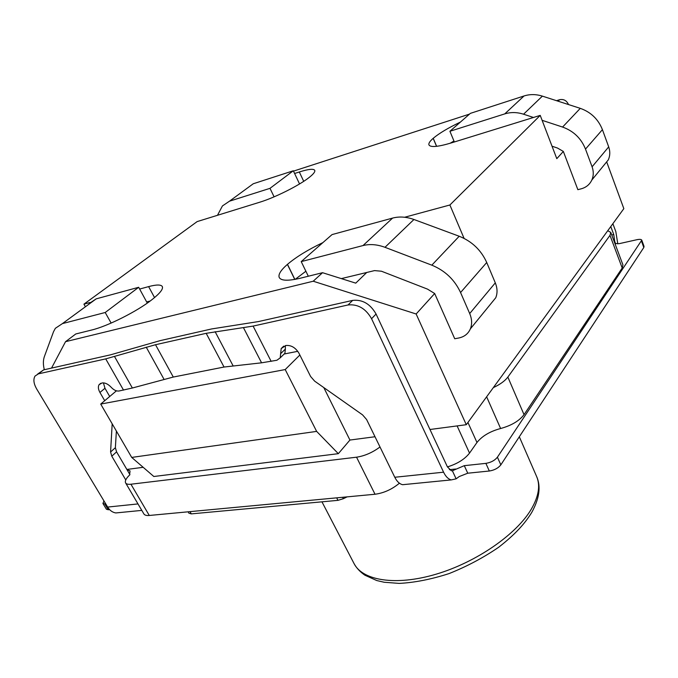 <?xml version="1.0" encoding="UTF-8"?>
<svg xmlns="http://www.w3.org/2000/svg" width="678" height="678" viewBox="0 0 678 678"><rect width="100%" height="100%" fill="white"/><g stroke="black" fill="none" stroke-linecap="round" stroke-linejoin="round"><path stroke-width="1.02" d="M129.668 474.219L130.04 470.905L126.956 469.6M130.939 484.219L356.543 457.192L375.019 494.245L149.279 515.466L130.939 484.219C128.134 484.533 126.362 484.109 125.625 482.931C124.879 481.516 125.616 479.482 127.845 476.829L129.922 474.659L116.574 451.87L115.37 447.7L110.573 452.023L111.794 456.201L116.574 451.87M375.019 494.245C383.824 493.067 391.96 489.38 399.418 483.202M125.625 482.931L143.88 513.924C144.668 515.195 146.465 515.704 149.279 515.466M375.002 436.742L349.924 440.047L338.33 453.675L153.83 476.498L131.71 457.421L316.643 431.394L338.33 453.675M143.168 467.303L126.871 469.447M380.002 446.98C372.502 452.548 364.679 455.955 356.543 457.192M606.674 161.856L623.836 208.646L607.759 230.698L610.785 232.435L622.938 264.895L622.209 267.996L524.035 414.665C519.162 420.962 511.356 425.581 500.618 428.513C489.999 431.377 482.126 436.039 476.973 442.488L469.523 453.107C464.752 459.209 457.396 463.811 447.446 466.905M610.785 232.435L609.98 235.376L622.209 267.996M607.759 230.698L466.286 424.708L429.979 429.496M524.035 414.665L507.856 377.078C504.94 380.926 500.093 384.451 493.313 387.638M507.856 377.078L609.98 235.376M452.37 470.761L456.125 478.829L459.235 476.541L467.761 473.21L464.286 465.667L452.37 470.761L451.285 470.727L447.412 466.845L376.07 314.024C370.264 303.888 362.467 299.345 352.662 300.396L258.504 321.558L211.604 328.949L160.11 340.644L110.463 354.848L43.621 369.874L37.629 374.078M103.429 382.875L104.971 388.282L109.709 396.494M116.387 431.047L115.37 447.7M615.649 243.86L614.683 241.283L613.751 234.529L610.776 226.562M560.647 102.022L561.799 102.395M464.286 465.667L485.872 463.362L489.33 471.015C494.389 470.193 498.22 468.142 500.839 464.854L643.803 247.504L644.049 246.402L641.778 240.156L497.415 457.192C494.779 460.464 490.931 462.523 485.872 463.362M614.946 243.546L619.26 243.648L636.989 239.69C639.71 239.139 641.303 239.292 641.778 240.156M285.345 345.602L285.362 349.094L280.641 353.662L281.192 348.551L285.887 345.492C291.226 345.043 295.608 347.661 299.015 353.34L310.609 376.493L314.66 381.146L362.561 414.868L366.603 419.521L394.782 477.261C396.927 481.49 399.537 483.973 402.63 484.702L406.342 484.329M137.99 503.924L107.649 507.068L36.697 389.011C33.654 383.655 33.112 379.333 35.053 376.044L38.409 373.849L105.726 358.882L155.516 344.721L206.18 333.322L253.106 326.093L348.034 304.973C357.874 303.947 365.722 308.524 371.569 318.711L376.07 314.024M125.769 479.956L111.794 456.201M110.573 452.023L112.184 423.826M104.709 400.706L99.937 392.46C98.208 389.316 97.92 386.723 99.064 384.689L102.031 382.968C105.065 382.578 108.133 384.036 111.243 387.341C113.836 390.087 116.404 391.316 118.972 391.003L132.371 388.011L173.288 377.053L224.037 367.035L261.581 362.815L276.895 360.255L280.2 357.865L280.641 353.662M107.649 507.068C109.777 510.475 112.514 512.432 115.845 512.941L119.921 512.543M282.887 355.255L284.904 353.289L285.362 349.094M456.125 478.829L451.285 479.905C448.277 479.143 445.709 476.566 443.582 472.193L371.569 318.711M612.87 223.689L615.827 231.622L617.802 243.902M568.495 104.556L568.427 104.361C566.528 100.454 563.579 98.903 559.579 99.717L556.502 100.683M109.582 509.61L108.277 509.746L104.802 503.966L102.937 503.474L103.954 500.923M102.937 503.474L106.412 509.237L108.277 509.746M489.33 471.015L467.761 473.21M347.094 496.872L343.356 498.703L342.627 497.288M188.874 513.17L188.103 511.814L188.874 513.17L191.289 513.882L337.975 500.347L343.356 498.703M104.802 503.966L105.726 503.864M299.54 183.95L293.32 170.771L253.267 183.755L229.478 201.188L269.997 188.34L274.098 196.84M293.32 170.771L269.997 188.34M217.485 215.299L222.426 205.942L229.478 201.188M603.395 165.881L608.327 159.83C610.141 155.72 610.259 151.406 608.691 146.88L602.42 129.659C598.276 119.218 590.902 112.116 580.283 108.353L542.383 96.132C536.069 94.157 529.959 94.098 524.043 95.962L470.354 113.37L449.921 131.278L504.746 113.896C510.788 112.031 517.06 112.133 523.56 114.209L533.476 117.472M542.112 120.32L562.579 127.057C573.512 130.998 581.156 138.346 585.495 149.092L592.089 166.796C593.742 171.441 593.648 175.865 591.818 180.06C589.674 184.526 586.165 187.433 581.292 188.789L577.868 189.679L563.342 151.44L557.469 148.041L552.036 146.211M454.353 141.973L449.921 131.278M85.233 306.422L83.936 304.142L90.03 302.49M294.608 173.492L299.32 171.975C308.388 169.11 313.524 168.559 314.736 170.339C315.312 171.72 313.431 174.11 309.1 177.517L309.032 177.568C298.956 185.594 274.675 197.722 259.445 202.307L197.137 221.596L83.936 304.142M563.342 151.44L556.799 158.66L540.222 115.387L451.311 142.914C437.98 146.889 430.53 147.558 428.962 144.923C428.411 143.448 429.818 141.253 433.174 138.337L433.234 138.287C439.208 133.269 448.277 127.862 460.438 122.065M404.63 217.257L449.887 204.993L540.222 115.387M449.887 204.993L464.074 238.376M469.701 313.558L460.565 292.532C454.607 279.709 445.031 270.59 431.818 265.166L384.985 247.309C377.205 244.427 369.883 243.843 363.01 245.563L301.218 261.606L332.05 234.588L392.587 218.087C399.3 216.316 406.419 216.791 413.944 219.494L459.201 236.249C471.947 241.343 481.126 250.097 486.728 262.496L495.296 282.862L469.701 313.558C471.998 319.067 472.227 324.16 470.379 328.847C468.193 333.813 464.286 336.873 458.667 338.017L454.726 338.754L434.674 293.523L416.139 313.99L466.286 424.708M450.048 143.295L453.963 141.024M89.089 303.591L96.208 298.854L138.676 287.286L147.296 303.1M111.141 323.075L105.209 312.499L62.435 323.601L55.35 328.305L53.511 331.762L44.392 356.552C43.07 360.281 43.045 364.671 44.324 369.713M105.209 312.499L138.676 287.286M434.674 293.523L427.513 289.125L381.46 271.225L374.536 270.598L341.339 278.607M301.218 261.606L308.304 276.234M495.296 282.862C497.449 288.201 497.601 293.167 495.745 297.769L490.372 304.354M139.634 289.048L148.618 286.616C156.415 284.531 160.983 284.506 162.305 286.523C163.406 288.955 160.008 293.303 152.101 299.557L152.008 299.625C137.32 311.287 107.522 326.304 91.496 330.067L75.767 333.974L65.537 341.678L51.536 368.095M146.66 301.939L150.16 301.032M416.139 313.99L313.219 281.226L322.542 272.7L355.747 283.141L366.722 272.488M65.537 341.678L313.219 281.226M322.542 272.7L300.439 278.183C288.218 281.082 281.158 280.861 279.26 277.539C278.048 274.573 280.76 270.191 287.396 264.403L287.489 264.327C296.294 256.894 308.109 249.648 322.914 242.597M469.523 114.099L293.489 171.127M297.786 351.314L284.167 354.009M323.796 387.579L349.924 440.047M295.218 279.328L305.88 271.242M299.854 355.018L285.209 369.561L100.708 404.08L116.43 390.833M100.708 404.08L131.71 457.421M285.209 369.561L316.643 431.394M531.408 508.983C516.628 534.281 476.422 562.24 436.183 574.164C395.901 586.173 362.611 580.665 354.052 563.579C356.459 568.003 360.069 571.868 364.874 575.19L376.748 580.538L384.155 582.249L399.257 583.402C414.699 582.597 431.318 579.326 449.107 573.571C466.888 566.477 483.406 557.706 498.669 547.256C515.314 534.298 524.814 523.628 531.679 512.543C541.273 495.203 539.858 483.804 536.62 476.498C540.468 485.423 538.73 496.254 531.408 508.983M469.523 453.107L457.116 425.92M467.922 422.462L476.973 442.488M500.618 428.513L486.635 396.808M613.751 234.529L611.742 234.986M455.743 469.015L449.395 469.676M38.409 373.849L43.621 369.874M123.532 390.121L105.726 358.882M352.662 300.396L348.034 304.973M443.582 472.193L394.782 477.261M99.937 392.46L104.971 388.282M500.839 464.854L497.415 457.192M336.686 497.847L337.975 500.347M191.289 513.882L190.001 511.636M559.579 99.717L558.096 101.2M641.515 241.249L643.803 247.504M271.166 361.374L253.106 326.093M261.581 362.815L243.546 327.838M233.012 365.679L215.121 331.686M224.037 367.035L206.18 333.322M173.288 377.053L155.516 344.721M164 379.265L146.228 347.161M132.371 388.011L114.548 356.56M592.089 166.796L608.691 146.88M585.495 149.092L602.42 129.659M562.579 127.057L580.283 108.353M523.56 114.209L542.383 96.132M504.746 113.896L524.043 95.962M62.435 323.601L96.208 298.854M486.728 262.496L460.565 292.532M459.201 236.249L431.818 265.166M413.944 219.494L384.985 247.309M392.587 218.087L363.01 245.563M287.489 264.327L294.854 279.395M287.396 264.403L294.744 279.412M148.618 286.616L154.55 297.583M299.32 171.975L303.719 181.331M433.234 138.287L436.624 146.321M433.174 138.337L436.547 146.329M321.957 501.83L354.052 563.579M519.314 436.768L536.62 476.498M141.795 510.39L115.845 512.941M451.285 479.905L402.63 484.702M284.904 353.289L280.2 357.865M283.709 346.127L281.192 348.551M100.759 383.29L99.064 384.689M591.818 180.06L608.327 159.83M470.379 328.847L495.745 297.769"/></g></svg>

